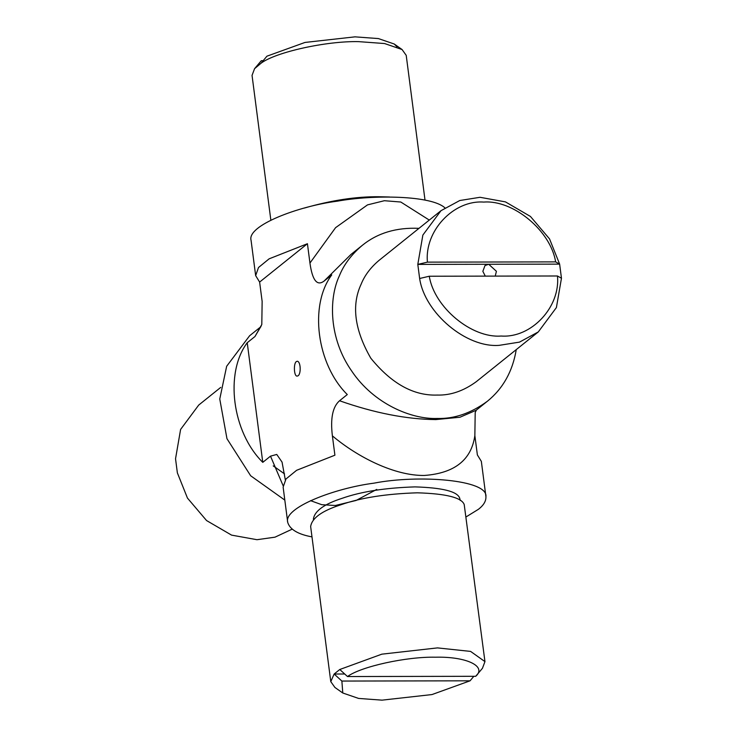 <?xml version="1.0" encoding="UTF-8"?>
<svg xmlns="http://www.w3.org/2000/svg" width="737" height="737" viewBox="0 0 737 737"><rect width="100%" height="100%" fill="white"/><g stroke="black" fill="none" stroke-linecap="round" stroke-linejoin="round"><path stroke-width="1.11" d="M485.287 276.117L482.846 271.327L485.001 265.541L488.714 264.27L496.416 271.299L495.227 276.099M296.348 361.591L297.251 361.231C301.065 361.508 301.249 375.907 297.278 376.036C294.008 377.068 293.289 363.442 296.348 361.591M292.128 529.175L274.993 537.172L256.983 539.705L231.556 535.117L206.563 520.552L187.456 498.083L177.368 472.868L175.535 458.773L180.602 429.431L198.723 405.055L220.75 387.386M561.465 278.227L557.458 275.988L429.275 276.228L419.639 278.503C424.761 313.068 466.41 348.039 499.244 345.34L519.493 342.115L538.277 331.945L556.398 307.569L561.465 278.227L559.632 264.132L549.544 238.917L530.437 216.448L505.444 201.883L480.017 197.295L459.777 200.519L440.993 210.69L422.863 235.066L417.805 264.399L419.639 278.503M427.442 262.132L417.805 264.399L559.632 264.132L555.634 261.884L427.442 262.132C424.319 231.068 453.633 199.819 483.748 202.085C513.265 199.699 550.686 230.828 555.634 261.884M473.836 676.299L470.068 680.813L341.876 681.062L334.137 674.023L330.784 681.642L334.93 687.464L342.788 693.001L341.876 681.062M344.723 674.005L334.137 674.023L339.775 669.5L347.505 676.538L475.697 676.299C487.194 666.34 466.3 656.409 435.549 657.211C406.658 656.52 360.826 666.58 347.505 676.538M270.848 220.133L252.045 75.386L254.56 68.698L261.036 63.244C275.481 52.161 326.592 40.857 358.707 41.641L384.567 43.538L402.07 49.536L406.216 55.358L425.009 200.114M330.784 681.642L310.645 526.55C311.926 518.083 321.986 510.833 340.826 504.79C360.743 497.779 386.234 493.79 417.308 492.813C446.069 493.679 461.712 497.595 464.209 504.559L484.955 661.614L482.44 668.302L475.697 676.299M470.068 680.813L432.002 694.558L382.024 700.15L358.615 698.427L342.788 693.001M484.955 661.614L470.593 651.407L437.446 647.897L381.849 654.161L339.775 669.5M557.458 275.988C560.581 307.043 531.266 338.301 501.151 336.026C471.634 338.412 434.213 307.283 429.275 276.228M476.332 381.646C463.601 390.969 450.583 395.447 437.271 395.06C413.604 395.916 391.439 383.618 370.775 358.164C354.525 329.826 351.328 305.155 361.158 284.141C364.658 275.417 370.61 267.503 379.011 260.41L440.993 210.69M313.465 519.511L313.4 519.023C314.625 510.962 324.206 504.053 342.143 498.304C361.112 491.625 385.396 487.82 414.986 486.89C442.375 487.719 457.272 491.441 459.648 498.074L460.284 500.441M273.224 465.885L284.537 473.891M397.096 46.901L394.212 43.999L378.385 38.573L354.976 36.85L304.998 42.442L266.932 56.187L261.036 63.244M255.398 67.767L261.303 60.701L263.164 60.701M261.303 60.701L254.56 68.698M389.615 197L378.855 196.733C356.229 196.512 331.364 200.298 304.27 208.083M429.284 220.077L400.79 202.021L384.373 200.713L367.505 204.886L335.584 227.669L309.945 263.054C312.368 280.3 317.057 286.315 324.022 281.119L351.042 254.376M324.022 281.119L331.751 274.919C309.015 305.265 316.68 364.299 347.284 394.553L339.554 400.753C332.673 406.741 330.277 418.441 332.387 435.862C358.164 457.566 394.958 475.89 424.383 475.457C454.591 473.209 471.413 459.916 474.858 435.585L475.199 412.517L476.406 410.03M476.102 410.297L459.934 417.243L435.788 419.593C406.465 419.279 374.387 413.006 339.554 400.753M516.25 349.614C512.666 371.301 503.058 388.5 487.424 401.223C471.054 413.217 454.314 418.966 437.198 418.469C411.357 419.436 373.696 403.885 351.696 371.033C328.951 338.679 328.564 298.798 339.342 275.868C343.838 264.638 351.494 254.468 362.3 245.347C377.547 232.984 396.432 227.328 418.966 228.35M260.649 326.906L254.965 336.523L261.801 324.483L262.142 301.415L259.627 282.068L255.656 275.629L258.512 267.503L269.134 258.825L307.43 243.717L259.627 282.068M284.814 500.101L250.672 475.78L226.968 438.708L219.764 399.012L226.655 366.271L249.622 335.75L260.907 326.694M285.311 479.87L282.059 462.117L276.753 454.443L270.507 456.157L283.072 485.6M270.507 456.157L262.777 462.357C232.164 432.103 224.499 373.069 247.236 342.723L254.965 336.523M247.236 342.723L262.777 462.357M332.387 435.862L334.902 455.199L296.596 470.307L285.984 478.986L283.128 487.111L287.706 522.358C283.303 507.692 334.515 488.216 373.954 483.159C418.211 474.49 488.115 479.667 485.923 496.627C486.153 501.059 483.647 505.287 478.405 509.313L466.153 516.867M307.43 243.717L309.945 263.054M251.077 240.363C246.674 225.706 297.886 206.24 337.325 201.173C373.641 194.577 431.477 195.369 444.872 207.825M485.923 496.618L481.344 461.371L477.373 454.932L474.858 435.585M311.991 536.886C297.951 534.307 289.853 529.452 287.697 522.34M476.305 381.665L538.277 331.945M394.212 43.999L402.07 49.536M351.015 254.403L362.3 245.347M487.378 401.25L476.093 410.306M260.594 326.97L261.801 324.483M310.517 500.653L321.793 504.707L335.381 505.49L356.1 500.46L376.736 489.414M251.077 240.382L255.656 275.629"/></g></svg>
